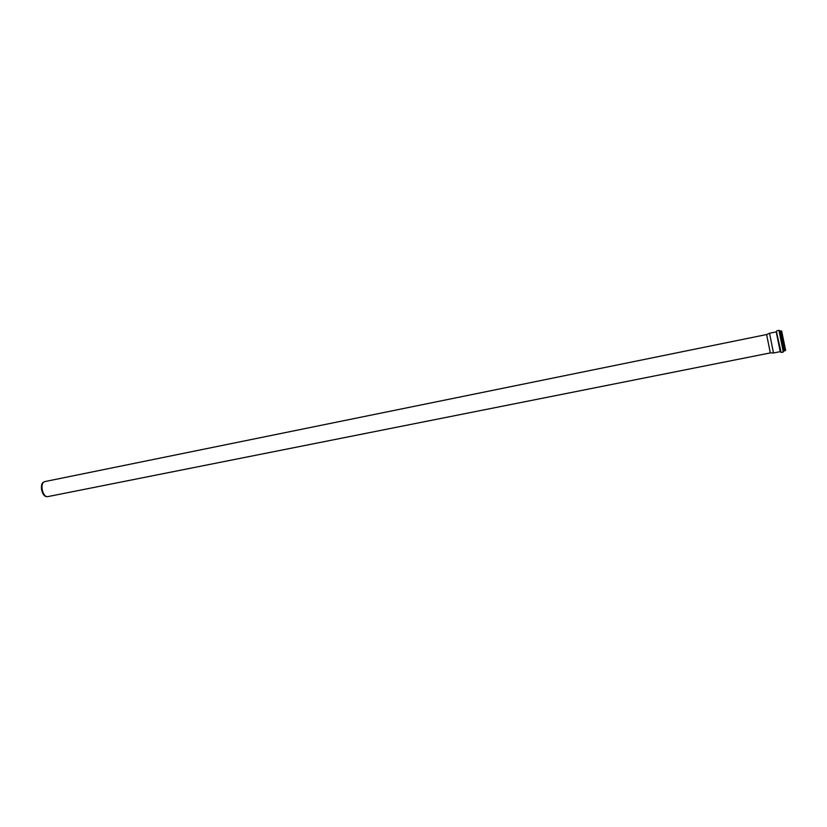 <?xml version="1.0" encoding="UTF-8"?>
<svg xmlns="http://www.w3.org/2000/svg" width="827" height="827" viewBox="0 0 827 827"><rect width="100%" height="100%" fill="white"/><g stroke="black" fill="none" stroke-linecap="round" stroke-linejoin="round"><path stroke-width="1.24" d="M770.319 352.891L766.629 334.563M770.34 352.912L47.615 496.655C42.456 497.244 39.603 483.092 44.596 481.634L766.639 334.532M46.86 496.572C41.857 497.12 39.107 483.433 43.924 482.007M769.534 333.24L776.233 331.865L780.223 351.651L773.503 352.995L769.534 333.24L766.66 334.553M785.609 350.11L781.763 331.668M785.402 349.79L781.732 331.586M785.485 350.534L781.525 330.862L785.485 350.534L784.482 350.741L780.502 331.1M784.451 350.72L780.378 331.038M784.409 350.782L780.44 331.048L784.441 350.834M784.358 350.824L780.481 331.058L779.592 331.038M783.634 351.113L779.696 330.903L783.779 351.206L784.451 350.762L780.512 331.069L781.525 330.862M783.479 350.751L783.738 351.403C784.296 351.496 778.889 325.456 779.592 331.441M783.303 352.013L778.941 330.345C779.644 331.462 779.22 327.957 781.98 341.086C784.451 353.935 783.531 350.751 783.303 352.013L781.122 352.447L776.429 331.606M781.122 352.447L780.502 351.826M780.233 351.382L776.357 332.113M780.43 351.785L776.388 332.227M778.941 330.345L776.76 330.79M770.351 352.891L773.483 352.964"/></g></svg>
